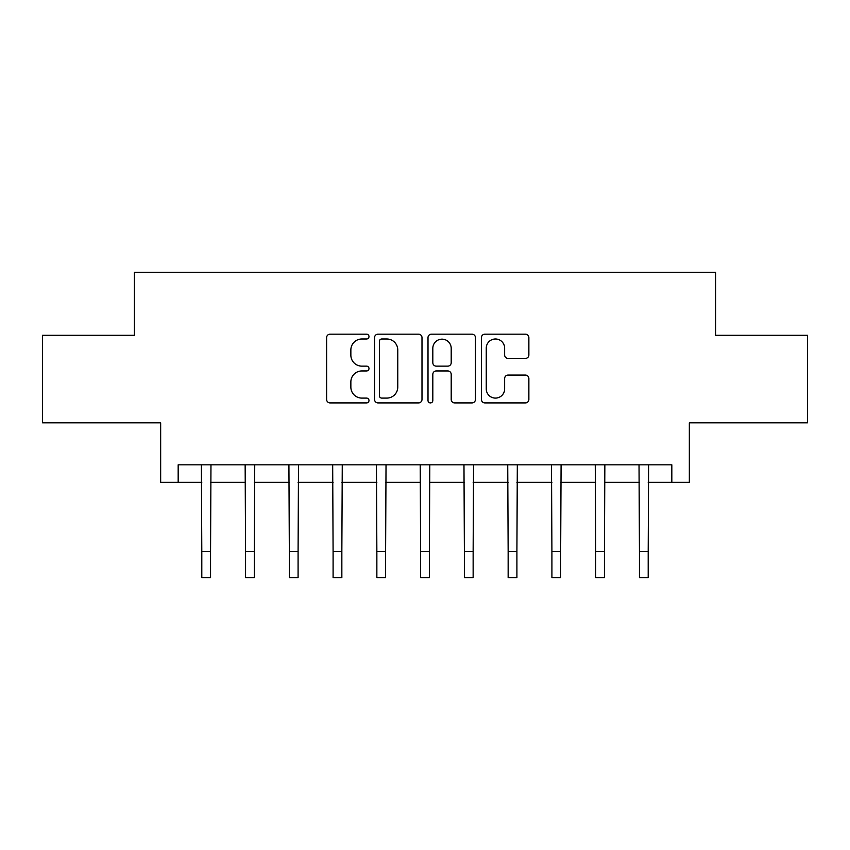 <?xml version="1.0" encoding="UTF-8"?>
<svg xmlns="http://www.w3.org/2000/svg" width="850" height="850" viewBox="0 0 850 850"><rect width="100%" height="100%" fill="white"/><g stroke="black" fill="none" stroke-linecap="round" stroke-linejoin="round"><path stroke-width="1.27" d="M368.985 336.579A2.401 2.401 0 0 0 366.573 334.178L330.066 334.178A3.432 3.432 0 0 0 326.623 337.609L326.623 399.479A3.432 3.432 0 0 0 330.066 402.911L366.573 402.911A2.401 2.401 0 0 0 368.985 400.509A2.401 2.401 0 0 0 366.573 398.098L361.856 398.098A10.997 10.997 0 0 1 350.859 387.101L350.859 381.947A10.997 10.997 0 0 1 361.856 370.951L366.573 370.951A2.401 2.401 0 0 0 368.985 368.539A2.401 2.401 0 0 0 366.573 366.138L361.856 366.138A10.997 10.997 0 0 1 350.859 355.141L350.859 349.987A10.997 10.997 0 0 1 361.856 338.991L366.573 338.991A2.401 2.401 0 0 0 368.985 336.579M525.438 358.402A3.432 3.432 0 0 0 528.87 354.971L528.87 337.609A3.432 3.432 0 0 0 525.438 334.178L484.882 334.178A3.432 3.432 0 0 0 481.451 337.609L481.451 399.479A3.432 3.432 0 0 0 484.882 402.911L525.438 402.911A3.432 3.432 0 0 0 528.87 399.479L528.87 378.505A3.432 3.432 0 0 0 525.438 375.073L508.077 375.073A3.432 3.432 0 0 0 504.645 378.505L504.645 388.907A9.191 9.191 0 0 1 495.454 398.098A9.191 9.191 0 0 1 486.253 388.907L486.253 348.181A9.191 9.191 0 0 1 495.454 338.991A9.191 9.191 0 0 1 504.645 348.181L504.645 354.971A3.432 3.432 0 0 0 508.077 358.402L525.438 358.402M178.171 482.332L178.171 464.822L671.829 464.822L671.829 482.332L689.339 482.332L689.339 422.811L807.5 422.811L807.5 335.283L715.594 335.283L715.594 272.266L134.406 272.266L134.406 335.283L42.5 335.283L42.5 422.811L160.661 422.811L160.661 482.332L201.801 482.332M421.993 337.609A3.432 3.432 0 0 0 418.561 334.178L378.006 334.178A3.432 3.432 0 0 0 374.563 337.609L374.563 399.479A3.432 3.432 0 0 0 378.006 402.911L418.561 402.911A3.432 3.432 0 0 0 421.993 399.479L421.993 337.609M431.439 334.178L471.994 334.178A3.432 3.432 0 0 1 475.437 337.609L475.437 399.479A3.432 3.432 0 0 1 471.994 402.911L454.644 402.911A3.432 3.432 0 0 1 451.201 399.479L451.201 374.382A3.432 3.432 0 0 0 447.769 370.951L436.252 370.951A3.432 3.432 0 0 0 432.82 374.382L432.82 400.509A2.401 2.401 0 0 1 430.408 402.911A2.401 2.401 0 0 1 428.007 400.509L428.007 337.609A3.432 3.432 0 0 1 431.439 334.178M210.556 482.332L245.565 482.332M254.32 482.332L289.329 482.332M298.084 482.332L333.094 482.332M341.849 482.332L376.858 482.332M385.613 482.332L420.623 482.332M429.377 482.332L464.387 482.332M473.142 482.332L508.151 482.332M516.906 482.332L551.916 482.332M560.671 482.332L595.68 482.332M604.435 482.332L639.444 482.332M648.199 482.332L671.829 482.332M381.788 338.991A2.401 2.401 0 0 0 379.376 341.392L379.376 395.696A2.401 2.401 0 0 0 381.788 398.098L386.771 398.098A10.997 10.997 0 0 0 397.768 387.101L397.768 349.987A10.997 10.997 0 0 0 386.771 338.991L381.788 338.991M451.201 348.351A9.191 9.191 0 0 0 442.011 339.161A9.191 9.191 0 0 0 432.82 348.351L432.82 362.706A3.432 3.432 0 0 0 436.252 366.138L447.769 366.138A3.432 3.432 0 0 0 451.201 362.706L451.201 348.351M201.386 464.822L201.801 551.48L210.556 551.48L210.97 464.822M201.801 551.48L201.801 577.734L210.556 577.734L210.556 551.48M245.151 464.822L245.565 551.48L254.32 551.48L254.734 464.822M245.565 551.48L245.565 577.734L254.32 577.734L254.32 551.48M288.915 464.822L289.329 551.48L298.084 551.48L298.499 464.822M289.329 551.48L289.329 577.734L298.084 577.734L298.084 551.48M332.679 464.822L333.094 551.48L341.849 551.48L342.263 464.822M333.094 551.48L333.094 577.734L341.849 577.734L341.849 551.48M376.444 464.822L376.858 551.48L385.613 551.48L386.027 464.822M376.858 551.48L376.858 577.734L385.613 577.734L385.613 551.48M420.208 464.822L420.623 551.48L429.377 551.48L429.792 464.822M420.623 551.48L420.623 577.734L429.377 577.734L429.377 551.48M463.973 464.822L464.387 551.48L473.142 551.48L473.556 464.822M464.387 551.48L464.387 577.734L473.142 577.734L473.142 551.48M507.737 464.822L508.151 551.48L516.906 551.48L517.321 464.822M508.151 551.48L508.151 577.734L516.906 577.734L516.906 551.48M551.501 464.822L551.916 551.48L560.671 551.48L561.085 464.822M551.916 551.48L551.916 577.734L560.671 577.734L560.671 551.48M595.266 464.822L595.68 551.48L604.435 551.48L604.849 464.822M595.68 551.48L595.68 577.734L604.435 577.734L604.435 551.48M639.03 464.822L639.444 551.48L648.199 551.48L648.614 464.822M639.444 551.48L639.444 577.734L648.199 577.734L648.199 551.48"/></g></svg>
